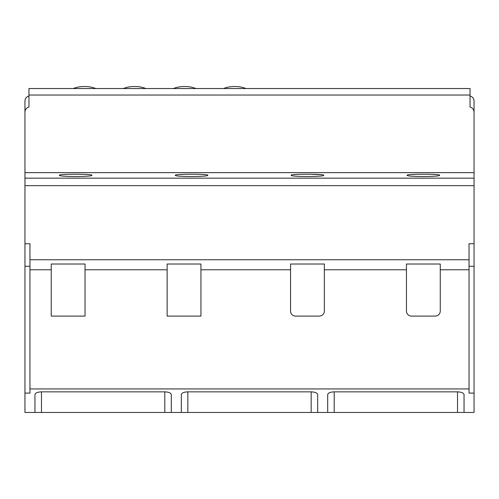 <?xml version="1.0" encoding="UTF-8"?>
<svg xmlns="http://www.w3.org/2000/svg" width="499" height="499" viewBox="0 0 499 499"><rect width="100%" height="100%" fill="white"/><g stroke="black" fill="none" stroke-linecap="round" stroke-linejoin="round"><path stroke-width="0.75" d="M235.241 86.533L234.218 86.533L235.241 86.533A30.04 30.04 0 0 1 246.026 88.535M234.218 86.533A30.04 30.04 0 0 0 223.433 88.535M185.173 86.533L184.15 86.533L185.173 86.533A30.04 30.04 0 0 1 195.957 88.535M184.15 86.533A30.04 30.04 0 0 0 173.365 88.535M135.11 86.533L134.088 86.533L135.11 86.533A30.04 30.04 0 0 1 145.895 88.535M134.088 86.533A30.04 30.04 0 0 0 123.303 88.535M85.042 86.533L84.019 86.533L85.042 86.533A30.04 30.04 0 0 1 95.827 88.535M84.019 86.533A30.04 30.04 0 0 0 73.234 88.535M439.631 175.255C440.661 173.883 406.086 173.877 407.084 175.255C406.049 176.927 440.654 176.927 439.631 175.255M323.726 175.255C324.762 173.883 290.181 173.877 291.179 175.255C290.144 176.927 324.749 176.927 323.726 175.255M207.821 175.255C208.856 173.883 174.276 173.877 175.274 175.255C174.245 176.927 208.844 176.927 207.821 175.255M91.916 175.255C92.951 173.883 58.371 173.877 59.369 175.255C58.339 176.927 92.939 176.927 91.916 175.255M51.235 264.021L51.235 269.778L29.959 269.778L29.959 259.761L469.041 259.761L469.041 269.778L440.255 269.778L440.255 311.083A5.009 5.009 0 0 1 435.247 316.092L411.469 316.092A5.009 5.009 0 0 1 406.46 311.083L406.46 269.778L324.35 269.778L324.35 311.083A5.009 5.009 0 0 1 319.341 316.092L295.564 316.092A5.009 5.009 0 0 1 290.555 311.083L290.555 269.778L200.935 269.778L200.935 264.021L167.14 264.021L167.14 269.778L85.03 269.778L85.03 264.021L51.235 264.021M290.555 269.778L290.555 264.021L324.35 264.021L324.35 269.778M406.46 269.778L406.46 264.021L440.255 264.021L440.255 269.778M51.235 269.778L51.235 316.092L85.03 316.092L85.03 269.778M469.041 269.778L469.041 388.939L29.959 388.939L29.959 269.778M167.14 269.778L167.14 316.092L200.935 316.092L200.935 269.778M310.634 174.232L320.988 174.644M434.879 174.494L436.893 174.644M203.068 174.494L205.083 174.644M87.163 174.494L89.178 174.644M470.046 96.045C472.541 96.731 473.875 98.372 474.05 100.948L474.05 172.648L24.95 172.648L24.95 412.467L34.961 412.467L34.961 394.559C35.379 392.925 37.55 392.027 41.473 391.852L164.801 391.852C168.731 392.027 170.901 392.925 171.313 394.559L171.313 412.467L164.801 412.467L164.801 391.852M474.05 172.648L474.05 178.155L24.95 178.155M470.046 95.041L470.046 88.535L28.954 88.535L28.954 95.041L470.046 95.041L470.046 107.06C472.553 107.778 473.888 109.449 474.05 112.057M28.954 95.041L28.954 107.06C26.447 107.784 25.106 109.449 24.95 112.057L24.95 172.648M24.95 112.057L24.95 100.948C25.125 98.372 26.459 96.731 28.954 96.045M474.05 178.155L474.05 412.467L457.527 412.467L457.527 391.852C461.45 392.027 463.621 392.925 464.039 394.559L464.039 412.467M29.959 259.761L29.959 243.737L24.95 243.737M474.05 243.737L469.041 243.737L469.041 259.761M474.05 185.665L24.95 185.665M334.199 391.852L334.199 412.467L327.687 412.467L327.687 394.559C328.099 392.925 330.269 392.027 334.199 391.852L457.527 391.852M469.041 388.939L469.041 393.1L474.05 393.1M24.95 393.1L29.959 393.1L29.959 388.939M181.324 394.559L181.324 412.467L181.324 394.559C181.742 392.925 183.906 392.027 187.836 391.852L187.836 412.467L171.313 412.467M187.836 391.852L311.164 391.852C315.094 392.027 317.258 392.925 317.676 394.559L317.676 412.467L311.164 412.467L311.164 391.852M327.687 412.467L317.676 412.467M334.199 412.467L457.527 412.467M187.836 412.467L311.164 412.467M41.473 391.852L41.473 412.467L164.801 412.467M41.473 412.467L34.961 412.467M469.041 266.266L474.05 266.266M29.959 266.266L24.95 266.266"/></g></svg>
